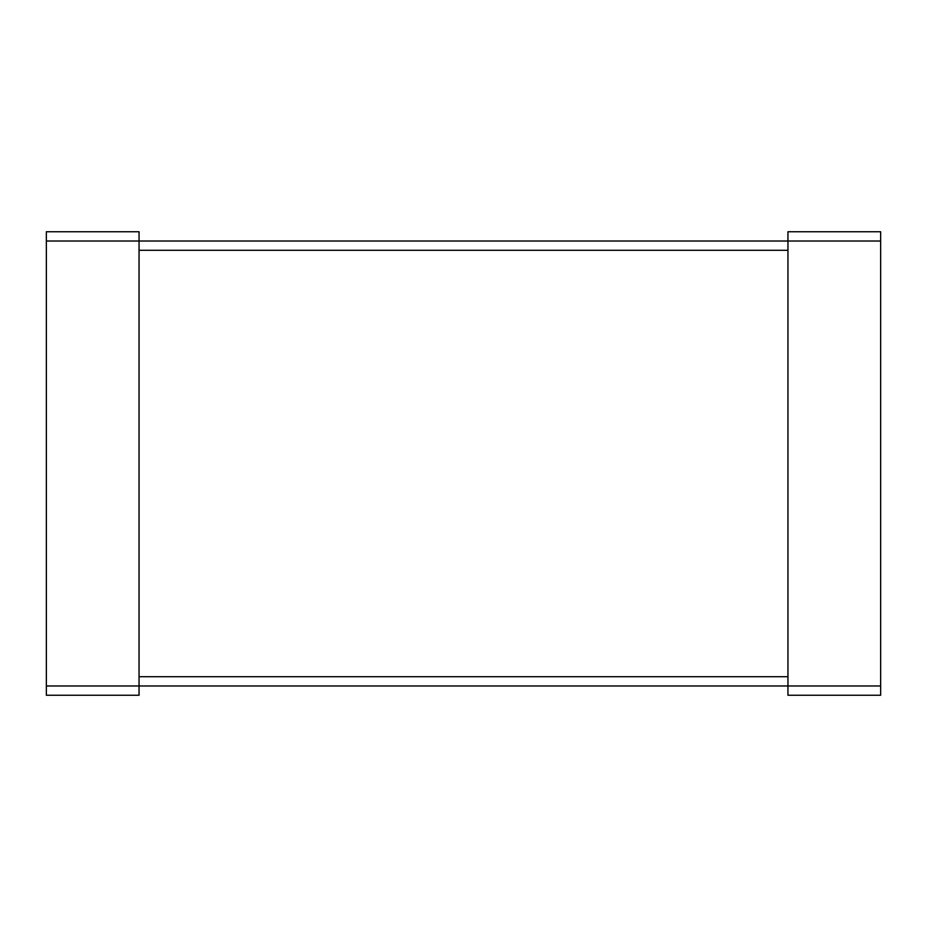 <?xml version="1.0" encoding="UTF-8"?>
<svg xmlns="http://www.w3.org/2000/svg" width="927" height="927" viewBox="0 0 927 927"><rect width="100%" height="100%" fill="white"/><g stroke="black" fill="none" stroke-linecap="round" stroke-linejoin="round"><path stroke-width="0.7" stroke-dasharray="4.63 3.48" d="M46.35 241.02L139.05 241.02L139.05 676.71L139.05 231.75L46.35 231.75L46.35 695.25L139.05 695.25L139.05 685.98L787.95 685.98L787.95 695.25L880.65 695.25L880.65 231.75L787.95 231.75L787.95 685.98L880.65 685.98M139.05 250.29L787.95 250.29L787.95 241.02L139.05 241.02L139.05 685.98L139.05 676.71L139.05 685.98L46.35 685.98M787.95 250.29L787.95 676.71L787.95 241.02L880.65 241.02M787.95 676.71L787.95 685.98L787.95 676.71L139.05 676.71"/><path stroke-width="1.39" d="M46.35 685.98L46.35 231.75L139.05 231.75L139.05 695.25L46.35 695.25L46.35 685.98L787.95 685.98L787.95 695.25L880.65 695.25L880.65 231.75L787.95 231.75L787.95 685.98L880.65 685.98M46.35 241.02L880.65 241.02M139.05 250.29L787.95 250.29M139.05 676.71L787.95 676.71"/></g></svg>
